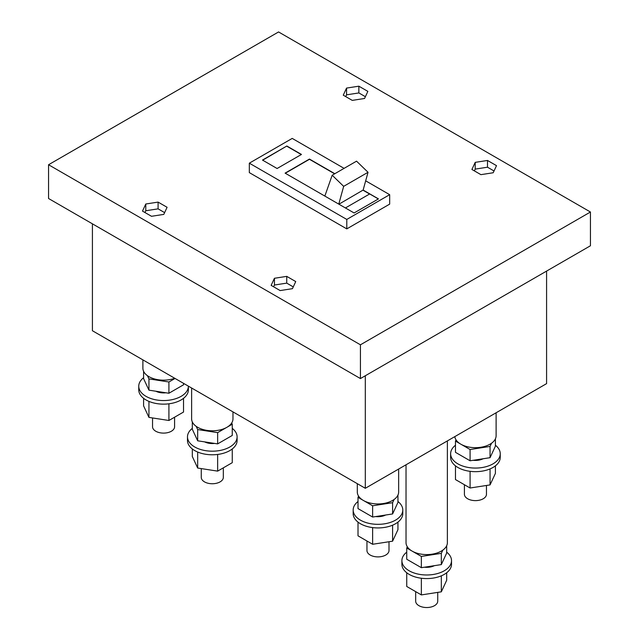<?xml version="1.0" encoding="UTF-8"?>
<svg xmlns="http://www.w3.org/2000/svg" width="639" height="639" viewBox="0 0 639 639"><rect width="100%" height="100%" fill="white"/><g stroke="black" fill="none" stroke-linecap="round" stroke-linejoin="round"><path stroke-width="0.96" d="M474.386 170.885L475.208 169.111L487.501 167.21L494.035 170.98M345.731 96.609L346.554 94.836L358.854 92.935L365.388 96.705M144.965 212.523L145.788 210.75L158.089 208.849L164.614 212.619M273.612 286.799L274.435 285.026L286.735 283.125L293.269 286.895M437.731 592.385L437.731 601.171A11.023 6.366 180 0 1 430.926 607.05A11.023 6.366 180 0 1 418.912 605.668A11.023 6.366 180 0 1 415.677 601.171L415.677 591.642M447.38 440.902L447.38 542.647A20.672 11.933 180 0 1 434.616 553.678A20.672 11.933 180 0 1 412.091 551.09A20.672 11.933 180 0 1 406.029 542.647L406.029 464.777M358.008 522.111L358.008 535.833L372.625 544.276L392.594 541.185L397.945 529.659L397.945 522.111M392.594 541.185L392.594 525.186M375.692 516.568A11.574 6.686 0 0 0 385.629 515.026M358.008 501.511A24.809 14.322 0 0 0 353.167 510.01A24.809 14.322 0 0 0 371.555 523.844A24.809 14.322 0 0 0 402.786 510.01A24.809 14.322 0 0 0 397.945 501.511M353.167 510.01L353.167 513.612A24.809 14.322 0 0 0 371.555 527.447A24.809 14.322 0 0 0 402.786 513.612L402.786 510.01M372.625 544.276L372.625 527.598M397.945 495.097L397.945 502.422L392.594 513.948L392.594 502.693L394.087 499.49M392.594 502.693L372.625 505.784L372.625 517.039L358.008 508.596L358.008 497.342L358.575 496.128M392.594 513.948L372.625 517.039M372.625 505.784L363.887 500.744M362.84 500.137L358.008 497.342M365.676 180.829L389.67 194.679L389.67 204.129L346.785 228.89L346.785 219.441L249.33 163.169L292.215 138.407L344.086 168.361M92.415 223.826L92.415 330.738L365.308 488.292L546.585 383.632L546.585 271.096M365.308 488.292L365.308 375.748M286.847 146.004L262.485 160.077L277.102 168.512L301.472 154.446L286.847 146.004L262.677 160.189M301.273 154.558L286.847 146.235M338.774 204.121L324.844 196.077L332.176 175.238L356.546 161.164L368.032 172.282L343.662 186.348L338.774 204.121L354.102 212.963L378.464 198.897L363.136 190.055L338.918 204.2M334.828 173.704L309.46 159.063L285.098 173.129L324.844 196.077M346.785 219.441L389.67 194.679M249.33 163.169L249.33 172.618L346.785 228.89M369.598 194L363.088 190.246M378.368 198.953L369.693 193.944L345.427 207.955M285.29 173.241L309.46 159.287L334.628 173.816M368.032 172.282L363.136 190.055M332.176 175.238L343.662 186.348M360.436 378.568L590.444 245.767L590.444 212.012L278.564 31.95L48.556 164.742L48.556 198.505L360.436 378.568L360.436 344.804L48.556 164.742M346.554 88.086L343.263 95.187L352.265 100.387L364.565 98.478L367.856 91.377L358.854 86.185L346.554 88.086L346.554 94.836M295.737 281.567L286.735 276.368L274.435 278.277L271.144 285.369L280.146 290.569L292.446 288.668L295.737 281.567M151.499 216.294L163.792 214.392L167.091 207.292L158.089 202.1L145.788 204.001L142.489 211.102L151.499 216.294M496.511 165.653L487.501 160.461L475.208 162.362L471.909 169.463L480.911 174.655L493.212 172.754L496.511 165.653M360.436 344.804L590.444 212.012M274.435 278.277L274.435 285.026M286.735 276.368L286.735 283.125M158.089 202.1L158.089 208.849M145.788 204.001L145.788 210.75M475.208 162.362L475.208 169.111M487.501 160.461L487.501 167.21M358.854 86.185L358.854 92.935M388.999 541.744L388.999 550.522A11.023 6.366 180 0 1 382.194 556.409A11.023 6.366 180 0 1 370.181 555.027A11.023 6.366 180 0 1 366.954 550.522L366.954 541.001M496.112 412.77L496.112 435.734A20.672 11.933 180 0 1 483.348 446.765A20.672 11.933 180 0 1 460.815 444.177A20.672 11.933 180 0 1 454.816 436.613M495.409 438.825L495.409 446.15L490.057 457.684L490.057 446.429L491.543 443.218M490.057 446.429L470.088 449.521L470.088 460.775L455.471 452.332L455.471 441.078L456.03 439.856M490.057 457.684L470.088 460.775M470.088 449.521L461.35 444.472M460.304 443.873L455.471 441.078M406.739 572.752L406.739 586.474L421.357 594.917L441.325 591.826L446.677 580.3L446.677 572.752M441.325 591.826L441.325 575.827M424.424 567.208A11.574 6.686 0 0 0 434.36 565.675M406.739 552.152A24.809 14.322 0 0 0 401.899 560.659A24.809 14.322 0 0 0 420.286 574.493A24.809 14.322 0 0 0 451.517 560.659A24.809 14.322 0 0 0 446.677 552.152M401.899 560.659L401.899 564.253A24.809 14.322 0 0 0 420.286 578.095A24.809 14.322 0 0 0 451.517 564.253L451.517 560.659M421.357 594.917L421.357 578.239M232.971 411.883L232.971 418.857A20.672 11.933 180 0 1 220.207 429.887A20.672 11.933 180 0 1 197.675 427.299A20.672 11.933 180 0 1 191.62 418.857L191.62 388.009M226.374 427.595L217.643 432.635L217.643 443.889L197.675 440.806L192.323 429.272L192.323 421.948M231.693 422.978L232.261 424.2L232.261 435.455L217.643 443.889M232.261 424.2L227.428 426.988M217.643 432.635L197.675 429.552L197.675 440.806M196.181 426.341L197.675 429.552M398.648 469.042L398.648 492.006A20.672 11.933 180 0 1 385.892 503.037A20.672 11.933 180 0 1 363.359 500.449A20.672 11.933 180 0 1 357.305 492.006L357.305 483.667M446.677 545.738L446.677 553.062L441.325 564.596L441.325 553.342L442.819 550.131M441.325 553.342L421.357 556.425L421.357 567.68L406.739 559.245L406.739 547.99L407.307 546.768M441.325 564.596L421.357 567.68M421.357 556.425L412.618 551.385M411.572 550.778L406.739 547.99M486.463 485.472L486.463 494.259A11.023 6.366 180 0 1 479.657 500.137A11.023 6.366 180 0 1 467.644 498.755A11.023 6.366 180 0 1 464.409 494.259L464.409 484.729M174.727 378.264A20.672 11.933 180 0 1 148.943 376.659A20.672 11.933 180 0 1 142.888 368.216L142.888 359.877M175.054 378.448L168.912 381.994L168.912 393.249L148.943 390.157L143.591 378.631L143.591 371.307M183.529 383.344L183.529 384.806L168.912 393.249M168.912 381.994L148.943 378.903L148.943 390.157M147.457 375.7L148.943 378.903M455.471 465.847L455.471 479.562L470.088 488.004L490.057 484.913L495.409 473.387L495.409 465.847M490.057 484.913L490.057 468.914M473.156 460.296A11.574 6.686 0 0 0 483.092 458.762M455.471 445.247A24.809 14.322 0 0 0 450.631 453.746A24.809 14.322 0 0 0 469.018 467.58A24.809 14.322 0 0 0 500.249 453.746A24.809 14.322 0 0 0 495.409 445.247M450.631 453.746L450.631 457.348A24.809 14.322 0 0 0 469.018 471.183A24.809 14.322 0 0 0 500.249 457.348L500.249 453.746M470.088 488.004L470.088 471.334M143.591 398.321L143.591 405.861L148.943 417.395L168.912 420.486L183.529 412.043L183.529 398.321M168.912 420.486L168.912 403.808M155.908 391.236A11.574 6.686 0 0 0 165.844 392.777M143.591 377.721A24.809 14.322 0 0 0 138.751 386.22A24.809 14.322 0 0 0 146.019 396.348A24.809 14.322 0 0 0 173.057 399.455A24.809 14.322 0 0 0 188.369 386.22A24.809 14.322 0 0 0 188.369 386.14M138.751 386.22L138.751 389.822A24.809 14.322 0 0 0 146.019 399.95A24.809 14.322 0 0 0 173.057 403.057A24.809 14.322 0 0 0 188.369 389.822L188.369 386.22M148.943 417.395L148.943 401.396M174.591 417.203L174.591 426.732A11.023 6.366 180 0 1 167.785 432.619A11.023 6.366 180 0 1 155.764 431.237A11.023 6.366 180 0 1 152.537 426.732L152.537 417.946M192.323 448.961L192.323 456.51L197.675 468.036L217.643 471.127L232.261 462.684L232.261 448.961M217.643 471.127L217.643 454.449M204.64 441.876A11.574 6.686 0 0 0 214.576 443.418M192.323 428.362A24.809 14.322 0 0 0 187.483 436.86A24.809 14.322 0 0 0 194.751 446.988A24.809 14.322 0 0 0 221.789 450.096A24.809 14.322 0 0 0 237.101 436.86A24.809 14.322 0 0 0 232.261 428.362M187.483 436.86L187.483 440.463A24.809 14.322 0 0 0 194.751 450.591A24.809 14.322 0 0 0 221.789 453.698A24.809 14.322 0 0 0 237.101 440.463L237.101 436.86M197.675 468.036L197.675 452.037M223.323 467.852L223.323 477.381A11.023 6.366 180 0 1 216.509 483.26A11.023 6.366 180 0 1 204.496 481.878A11.023 6.366 180 0 1 201.269 477.381L201.269 468.595"/></g></svg>
